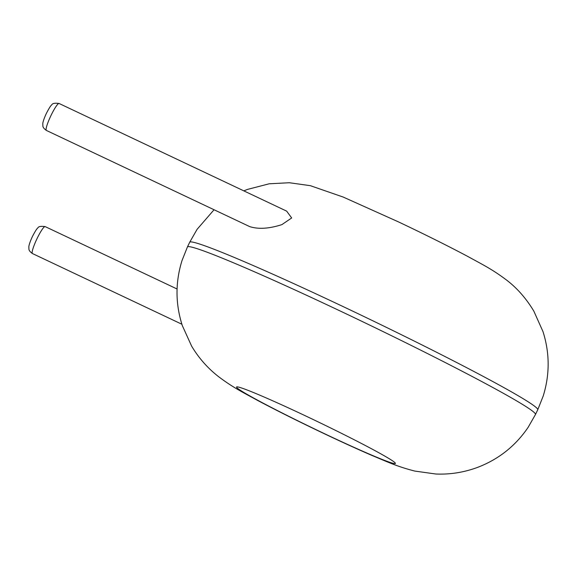 <?xml version="1.0" encoding="UTF-8"?>
<svg xmlns="http://www.w3.org/2000/svg" width="577" height="577" viewBox="0 0 577 577"><rect width="100%" height="100%" fill="white"/><g stroke="black" fill="none" stroke-linecap="round" stroke-linejoin="round"><path stroke-width="0.87" d="M59.106 103.485L286.661 211.132L291.666 217.962L281.908 224.612C269.134 228.723 258.395 229.386 249.704 226.61L46.362 130.424C43.924 128.685 42.756 127.099 42.857 125.656L42.799 123.846C42.748 123.5 42.922 120.845 46.348 113.438C49.095 108.159 50.906 105.317 51.757 104.899C52.341 103.377 54.793 102.901 59.106 103.485A14.901 2.2 115.3 0 0 51.036 115.407A14.901 2.2 115.3 0 0 46.362 130.424M339.413 310.628A193.136 8.662 25.7 0 1 535.47 414.495L528.092 427.406C515.441 445.985 498.629 459.299 477.662 467.356C464.052 472.404 450.11 474.626 435.83 474.013L414.813 471.077C397.142 466.541 388.321 462.256 371.732 455.354C354.963 448.084 336.11 439.422 315.172 429.36C293.563 418.967 274.421 409.345 257.731 400.496C241.936 391.812 233.065 387.578 218.459 376.579C207.612 368.097 198.661 357.935 191.607 346.092L182.346 325.666C175.358 304.007 175.249 282.29 182.022 260.537L187.417 246.985A193.136 8.662 25.7 0 1 339.413 310.628M187.417 246.985L189.696 242.261A193.136 8.662 25.7 0 1 341.685 305.904A193.136 8.662 25.7 0 1 537.75 409.771L535.47 414.495M305.911 416.06A88.151 3.952 25.7 0 1 389.251 462.112A88.151 3.952 25.7 0 1 252.74 397.539A88.151 3.952 25.7 0 1 305.911 416.06M32.42 253.534C29.975 251.796 28.807 250.209 28.915 248.766L28.85 246.956C28.8 246.61 28.98 243.956 32.399 236.556C35.154 231.269 36.957 228.427 37.815 228.009C38.399 226.487 40.844 226.018 45.157 226.602A14.901 2.2 115.3 0 0 37.087 238.517A14.901 2.2 115.3 0 0 32.42 253.534L181.885 324.238M537.75 409.771L543.231 395.945C549.859 374.466 549.78 353.016 542.993 331.609L533.84 311.147C526.253 298.533 517.208 288.212 506.693 280.162C492.123 269.192 483.266 264.966 467.529 256.311C447.406 245.643 424.412 234.19 398.556 221.936L343.214 197.067L310.354 185.679L289.337 182.736L269.207 183.789L247.504 189.4L243.819 190.864M189.696 242.261L197.074 229.35L214.053 209.747M45.157 226.602L177.074 288.998"/></g></svg>
